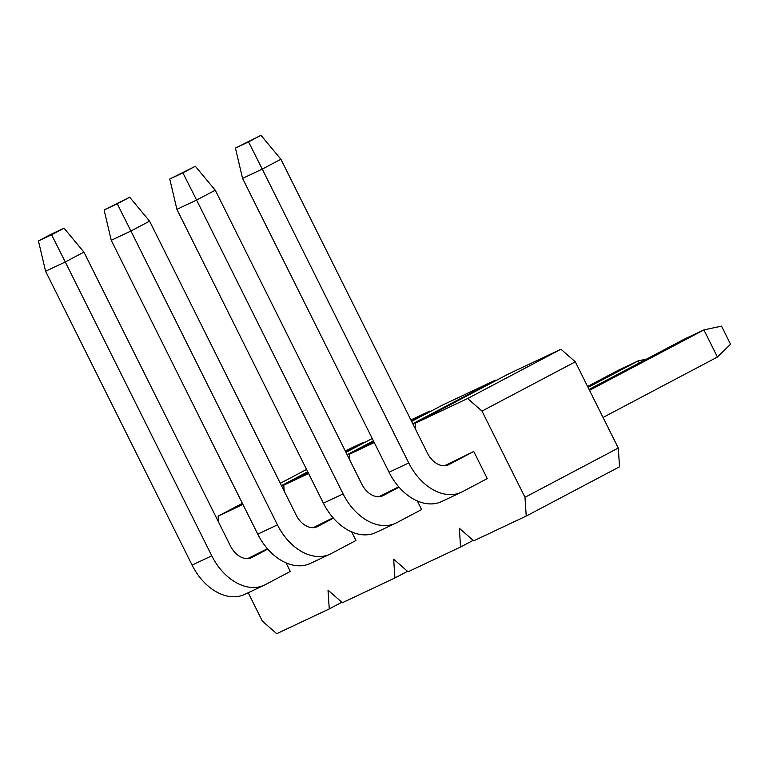 <?xml version="1.0" encoding="UTF-8"?>
<svg xmlns="http://www.w3.org/2000/svg" width="769" height="769" viewBox="0 0 769 769"><rect width="100%" height="100%" fill="white"/><g stroke="black" fill="none" stroke-linecap="round" stroke-linejoin="round"><path stroke-width="1.15" d="M482 411.088L467.629 398.525L560.937 349.241L575.308 361.815L482 411.088L524.987 497.303L526.236 516.066L473.704 540.828L459.333 528.255L460.573 547.019L408.051 571.78L393.67 559.217L394.92 577.971L342.388 602.733L328.017 590.169L329.257 608.923L276.734 633.685L262.364 621.121L248.214 592.736M242.937 504.445L218.127 516.143L218.521 522.045M308.6 473.493L283.79 485.191L284.174 491.093M374.253 442.54L349.443 454.239L349.837 460.131M467.629 398.525L415.106 423.286L415.491 429.179M264.43 585.094L244.734 594.379A50.523 35.153 -115.2 0 1 192.087 565.1L45.582 271.255L38.45 240.937L50.889 234.362L64.019 228.172L83.936 252.107L65.278 261.969L211.783 555.814A50.523 35.153 -115.2 0 0 264.43 585.094A50.523 35.153 -115.2 0 0 265.42 584.594L290.307 571.454L286.03 562.87M267.429 548.739L247.618 558.611M351.683 531.917L355.96 540.501L331.083 553.642A50.523 35.153 -115.2 0 1 330.093 554.132A50.523 35.153 -115.2 0 1 277.446 524.862L130.932 231.017L149.599 221.155L296.103 514.999A20.215 14.063 64.8 0 0 317.164 526.717A20.215 14.063 64.8 0 0 317.559 526.515L333.41 518.143M333.092 517.787L313.271 527.659M417.336 500.965L421.623 509.549L396.737 522.689A50.523 35.153 -115.2 0 1 395.747 523.18A50.523 35.153 -115.2 0 1 343.099 493.909L196.595 200.055L215.253 190.203L361.757 484.047A20.215 14.063 64.8 0 0 382.818 495.765A20.215 14.063 64.8 0 0 383.212 495.563L399.063 487.19M398.746 486.825L378.934 496.707M473.752 451.47L487.277 478.597L462.4 491.737A50.523 35.153 -115.2 0 1 461.4 492.227A50.523 35.153 -115.2 0 1 408.762 462.957L262.248 169.103L280.916 159.25L427.42 453.095A20.215 14.063 64.8 0 0 448.481 464.812A20.215 14.063 64.8 0 0 448.875 464.611L473.752 451.47L444.588 465.754M281.473 485.672L307.744 471.791M345.666 451.768L363.958 442.108L345.243 450.922M218.127 516.143L242.379 503.339M280.301 483.307L306.571 469.436M347.136 454.719L373.407 440.839M411.319 420.816L429.621 411.146L410.906 419.97M283.79 485.191L308.042 472.387M345.954 452.355L372.225 438.484M412.79 423.757L495.274 380.194L442.752 404.955L411.617 421.402M349.443 454.239L373.696 441.425M415.106 423.286L508.405 374.003L560.937 349.241M364.487 442.569L363.958 442.108M495.803 380.665L495.274 380.194M430.15 411.617L429.621 411.146M526.236 516.066L619.535 466.783L618.295 448.029L524.987 497.303M575.308 361.815L618.295 448.029M329.257 608.923L341.859 602.262M394.92 577.971L407.522 571.309M460.573 547.019L473.175 540.357M83.936 252.107L230.44 545.952A20.215 14.063 64.8 0 0 251.501 557.669A20.215 14.063 64.8 0 0 251.905 557.467L267.747 549.095M64.019 228.172L51.581 234.747L65.278 261.969L45.582 271.255M38.45 240.937L51.581 234.747M330.093 554.132L310.388 563.417A50.523 35.153 -115.2 0 1 257.75 534.147L111.236 240.303L130.932 231.017L117.244 203.795L129.682 197.22L149.599 221.155M111.236 240.303L104.103 209.985L129.682 197.22M104.103 209.985L117.244 203.795M639.27 362.93L638.241 360.863L588.054 387.374M646.566 359.085L638.241 360.863L618.545 370.149L587.612 386.49M395.747 523.18L376.051 532.465A50.523 35.153 -115.2 0 1 323.403 503.195L176.899 209.341L196.595 200.055L182.897 172.842L195.336 166.267L215.253 190.203M176.899 209.341L169.766 179.033L195.336 166.267M169.766 179.033L182.897 172.842M589.083 389.441L684.208 339.196L703.904 329.911L721.533 326.123L730.55 344.214L717.429 357.037L703.904 329.911L589.525 390.325M717.429 357.037L603.05 417.452M461.4 492.227L441.704 501.513A50.523 35.153 -115.2 0 1 389.056 472.243L242.552 178.389L262.248 169.103L248.55 141.89L260.999 135.315L280.916 159.25M242.552 178.389L235.42 148.081L260.999 135.315M235.42 148.081L248.55 141.89M251.905 557.467L251.098 557.852M211.783 555.814L192.087 565.1M317.559 526.515L316.751 526.89M277.446 524.862L257.75 534.147M383.212 495.563L382.414 495.938M343.099 493.909L323.403 503.195M448.875 464.611L448.067 464.985M408.762 462.957L389.056 472.243"/></g></svg>
